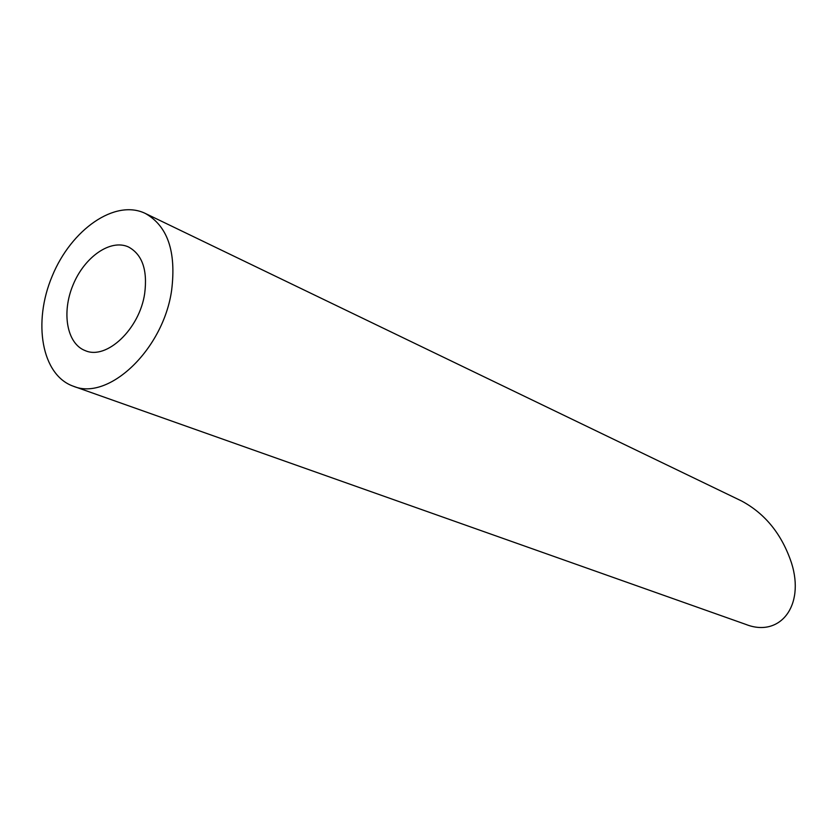 <?xml version="1.0" encoding="UTF-8"?>
<svg xmlns="http://www.w3.org/2000/svg" width="837" height="837" viewBox="0 0 837 837"><rect width="100%" height="100%" fill="white"/><g stroke="black" fill="none" stroke-linecap="round" stroke-linejoin="round"><path stroke-width="1.26" d="M144.686 293.463C147.668 269.964 142.259 254.469 128.479 246.967C110.589 238.671 84.589 256.833 73.133 284.737C61.373 312.525 66.782 343.777 85.269 350.64C106.592 360.213 139.653 328.993 144.686 293.463M171.648 290.167C176.387 251.56 167.599 225.98 145.293 213.425C115.119 198.746 71.344 229.411 52.229 276.032C32.58 322.433 41.62 375.112 73.279 386.202C108.569 401.341 163.456 349.385 171.648 290.167M145.293 213.425L741.603 500.997C765.332 513.772 781.967 534.445 791.52 563.019C805.184 606.208 779.707 637.752 745.945 624.444L73.279 386.202"/></g></svg>

